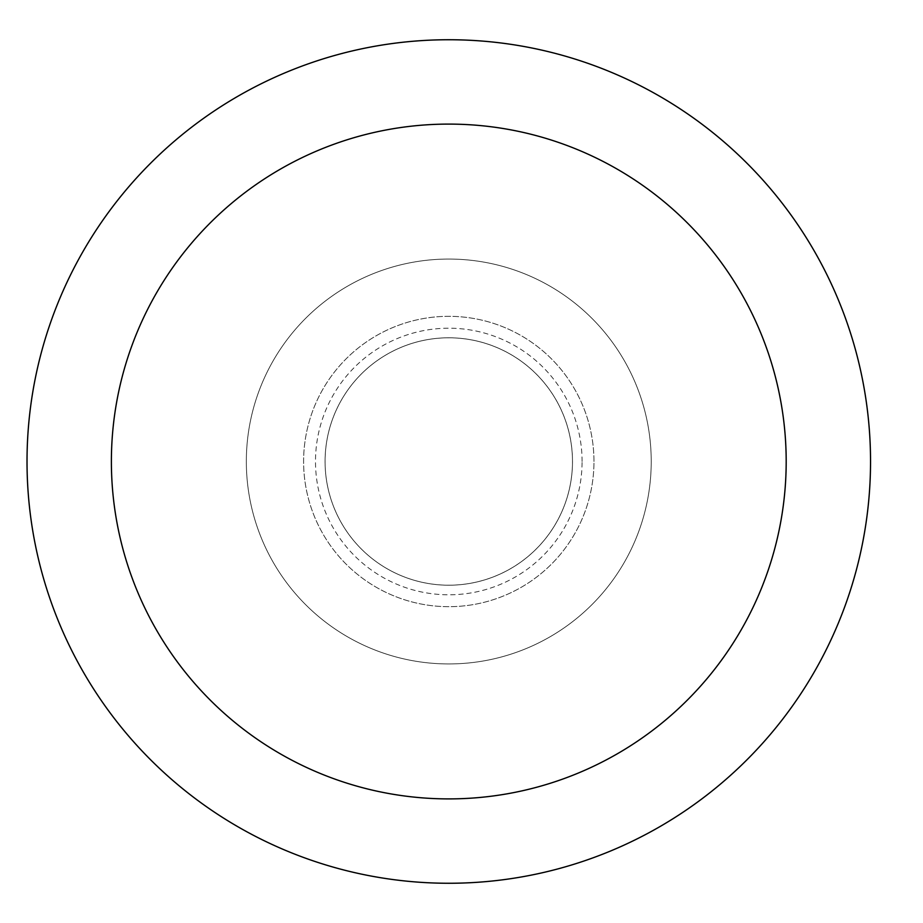 <?xml version="1.0" encoding="UTF-8"?>
<svg xmlns="http://www.w3.org/2000/svg" width="923" height="923" viewBox="0 0 923 923"><rect width="100%" height="100%" fill="white"/><g stroke="black" fill="none" stroke-linecap="round" stroke-linejoin="round"><path stroke-width="0.69" stroke-dasharray="4.62 3.46" d="M572.479 461.5A123.705 123.705 0 0 0 386.933 354.374A123.705 123.705 0 0 0 386.933 568.626A123.705 123.705 0 0 0 572.479 461.5A123.717 123.717 0 0 0 386.922 354.363A123.717 123.717 0 0 0 386.922 568.637A123.717 123.717 0 0 0 572.502 461.5A123.717 123.717 0 0 0 386.922 354.363A123.717 123.717 0 0 0 386.922 568.637A123.717 123.717 0 0 0 572.502 461.5M651.223 461.5A202.449 202.449 0 0 0 347.556 286.176A202.449 202.449 0 0 0 347.556 636.824A202.449 202.449 0 0 0 651.223 461.5A202.449 202.449 0 0 0 347.556 286.176A202.449 202.449 0 0 0 347.556 636.824A202.449 202.449 0 0 0 651.223 461.5A202.449 202.449 0 0 0 347.556 286.176A202.449 202.449 0 0 0 347.556 636.824A202.449 202.449 0 0 0 651.223 461.5A202.449 202.449 0 0 0 347.556 286.176A202.449 202.449 0 0 0 347.556 636.824A202.449 202.449 0 0 0 651.223 461.5M593.962 461.5A145.176 145.176 0 0 0 376.192 335.776A145.176 145.176 0 0 0 376.192 587.224A145.176 145.176 0 0 0 593.962 461.5A145.176 145.176 0 0 0 376.192 335.776A145.176 145.176 0 0 0 376.192 587.224A145.176 145.176 0 0 0 593.962 461.5A145.176 145.176 0 0 0 376.192 335.776A145.176 145.176 0 0 0 376.192 587.224A145.176 145.176 0 0 0 593.962 461.5A145.176 145.176 0 0 0 376.192 335.776A145.176 145.176 0 0 0 376.192 587.224A145.176 145.176 0 0 0 593.962 461.5M870.539 461.5A421.753 421.753 0 0 0 237.903 96.246A421.753 421.753 0 0 0 237.903 826.754A421.753 421.753 0 0 0 870.539 461.5M582.078 461.5A133.293 133.293 0 0 0 382.134 346.067A133.293 133.293 0 0 0 382.134 576.933A133.293 133.293 0 0 0 582.078 461.5"/><path stroke-width="1.38" d="M870.539 461.5A421.753 421.753 0 0 0 237.903 96.246A421.753 421.753 0 0 0 237.903 826.754A421.753 421.753 0 0 0 870.539 461.5M786.188 461.5A337.403 337.403 0 0 0 280.084 169.301A337.403 337.403 0 0 0 280.084 753.699A337.403 337.403 0 0 0 786.188 461.5"/></g></svg>
